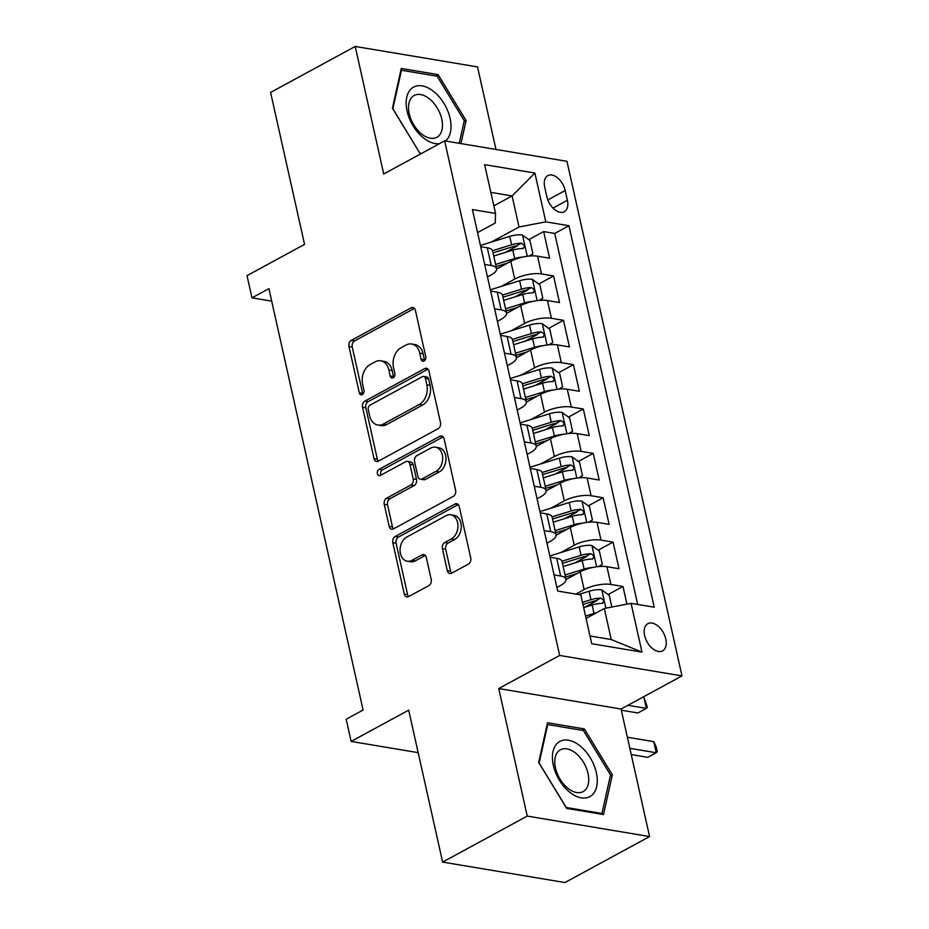 <?xml version="1.0" encoding="UTF-8"?>
<svg xmlns="http://www.w3.org/2000/svg" width="929" height="929" viewBox="0 0 929 929"><rect width="100%" height="100%" fill="white"/><g stroke="black" fill="none" stroke-linecap="round" stroke-linejoin="round"><path stroke-width="1.39" d="M424.1 360.975A3.321 2.392 -80.5 0 0 425.749 356.666L415.414 310.402A4.75 3.414 -80.5 0 0 412.871 307.534A4.75 3.414 -80.5 0 0 411.117 307.859L351.313 340.362A4.75 3.414 -80.5 0 0 348.967 346.517L359.302 392.781A3.321 2.392 -80.5 0 0 361.079 394.802A3.321 2.392 -80.5 0 0 362.31 394.57A3.321 2.392 -80.5 0 0 363.959 390.261L362.624 384.269A15.189 10.939 -80.5 0 1 370.137 364.563L375.119 361.846A15.189 10.939 -80.5 0 1 380.739 360.812A15.189 10.939 -80.5 0 1 388.868 370.009L390.203 375.99A3.321 2.392 -80.5 0 0 391.98 377.998A3.321 2.392 -80.5 0 0 393.211 377.778A3.321 2.392 -80.5 0 0 394.848 373.458L393.513 367.478A15.189 10.939 -80.5 0 1 401.026 347.76L406.019 345.054A15.189 10.939 -80.5 0 1 411.64 344.009A15.189 10.939 -80.5 0 1 419.757 353.206L421.104 359.198A3.321 2.392 -80.5 0 0 422.881 361.207A3.321 2.392 -80.5 0 0 424.1 360.975M665.791 639.036A15.468 9.348 61.5 0 0 647.815 623.673A15.468 9.348 61.5 0 0 644.621 635.494A15.468 9.348 61.5 0 0 662.598 650.857A15.468 9.348 61.5 0 0 665.791 639.036M447.313 570.673A4.75 3.414 -80.5 0 0 449.857 573.541A4.75 3.414 -80.5 0 0 451.61 573.216L468.39 564.1A4.75 3.414 -80.5 0 0 470.736 557.946L459.251 506.56A4.75 3.414 -80.5 0 0 456.72 503.692A4.75 3.414 -80.5 0 0 454.955 504.017L395.162 536.521A4.75 3.414 -80.5 0 0 392.816 542.675L404.289 594.061A4.75 3.414 -80.5 0 0 406.832 596.929A4.75 3.414 -80.5 0 0 408.586 596.604L428.861 585.595A4.75 3.414 -80.5 0 0 431.207 579.429L426.295 557.446A4.75 3.414 -80.5 0 0 423.752 554.567A4.75 3.414 -80.5 0 0 421.998 554.892L411.942 560.361A12.692 9.151 -80.5 0 1 407.25 561.232A12.692 9.151 -80.5 0 1 400.085 550.421A12.692 9.151 -80.5 0 1 406.739 537.067L446.106 515.665A12.692 9.151 -80.5 0 1 450.809 514.794A12.692 9.151 -80.5 0 1 457.962 525.593A12.692 9.151 -80.5 0 1 451.308 538.959L444.747 542.524A4.75 3.414 -80.5 0 0 442.401 548.679L447.313 570.673L450.623 571.23A4.75 3.414 -80.5 0 0 451.61 573.216M495.981 149.453L477.529 66.911L355.215 46.45L270.594 92.447L304.549 244.373L247.021 275.658L251.98 297.837L268.899 288.64L363.1 710.046L346.169 719.255L351.127 741.435L418.166 752.641M527.242 816.092L649.568 836.553L621.06 709.024L498.734 688.552L527.242 816.092L442.634 862.089L408.667 710.151L351.127 741.435M498.734 688.552L559.664 655.444L444.643 140.871L566.969 161.332L681.979 675.906L559.664 655.444M355.215 46.45L383.712 173.978L444.643 140.871M438.116 428.687A4.75 3.414 -80.5 0 0 440.474 422.521L428.989 371.147A4.75 3.414 -80.5 0 0 426.446 368.267A4.75 3.414 -80.5 0 0 424.692 368.592L364.888 401.107A4.75 3.414 -80.5 0 0 362.542 407.262L374.027 458.647A4.75 3.414 -80.5 0 0 376.57 461.516A4.75 3.414 -80.5 0 0 378.324 461.19L438.116 428.687M444.12 438.848L455.605 490.233A4.75 3.414 -80.5 0 1 453.259 496.388L393.455 528.903A4.75 3.414 -80.5 0 1 391.701 529.228A4.75 3.414 -80.5 0 1 389.158 526.348L384.246 504.366A4.75 3.414 -80.5 0 1 386.592 498.199L410.85 485.019A4.75 3.414 -80.5 0 0 413.196 478.865L409.933 464.268A4.75 3.414 -80.5 0 0 407.401 461.399A4.75 3.414 -80.5 0 0 405.636 461.725L380.391 475.451A3.321 2.392 -80.5 0 1 379.16 475.671A3.321 2.392 -80.5 0 1 377.29 472.849A3.321 2.392 -80.5 0 1 379.032 469.354L439.823 436.305A4.75 3.414 -80.5 0 1 441.577 435.98A4.75 3.414 -80.5 0 1 444.12 438.848M649.568 836.553L564.948 882.55L442.634 862.089M626.924 604.129L622.976 586.466L608.112 594.548M584.573 607.345L596.708 600.749M575.864 594.096L584.144 589.59A19.335 6.584 -12.6 0 1 610.91 584.446L606.939 566.702L619.016 568.722L613.059 542.106L598.195 550.189M574.656 562.986L586.791 556.39M560.663 552.616L574.227 545.23A19.335 6.584 -12.6 0 1 600.993 540.086L597.033 522.342L609.099 524.362L603.142 497.747L588.278 505.829M564.739 518.626L576.874 512.03M550.746 508.256L564.321 500.87A19.335 6.584 -12.6 0 1 591.076 495.726L587.116 477.982L599.182 480.003L593.225 453.387L578.361 461.469M554.822 474.266L566.957 467.67M540.829 463.896L554.404 456.511A19.335 6.584 -12.6 0 1 581.159 451.366L577.199 433.622L589.265 435.643L583.319 409.027L568.443 417.109M544.917 429.906L557.04 423.31M530.912 419.536L544.487 412.151A19.335 6.584 -12.6 0 1 571.242 407.007L567.282 389.263L579.348 391.283L573.402 364.667L558.526 372.75M534.999 385.547L547.135 378.951M520.995 375.177L534.57 367.791A19.335 6.584 -12.6 0 1 561.337 362.647L557.365 344.903L569.431 346.923L563.485 320.308L548.621 328.39M525.082 341.187L537.217 334.591M511.089 330.817L524.653 323.431A19.335 6.584 -12.6 0 1 551.42 318.287L547.448 300.543L559.513 302.564L553.568 275.948L541.502 273.927A19.335 6.584 167.4 0 0 514.736 279.072L501.172 286.457M515.165 296.827L527.3 290.231M538.704 284.03L553.568 275.948M606.939 566.702A19.335 6.584 167.4 0 0 580.184 571.846L566.04 579.533M597.033 522.342A19.335 6.584 167.4 0 0 570.267 527.486L556.123 535.174M587.116 477.982A19.335 6.584 167.4 0 0 560.35 483.126L546.206 490.814M577.199 433.622A19.335 6.584 167.4 0 0 550.433 438.767L536.288 446.454M567.282 389.263A19.335 6.584 167.4 0 0 540.515 394.407L526.383 402.094M557.365 344.903A19.335 6.584 167.4 0 0 530.598 350.047L516.466 357.735M547.448 300.543A19.335 6.584 167.4 0 0 520.693 305.687L506.549 313.375M544.708 187.077L546.891 196.832A14.98 9.058 61.5 0 0 564.298 211.707A14.98 9.058 61.5 0 0 567.387 200.258L565.204 190.503A14.98 9.058 61.5 0 0 547.808 175.616A14.98 9.058 61.5 0 0 544.708 187.077M589.996 635.982L611.247 639.535L604.314 608.483L631.07 603.339L654.213 607.206L568.943 225.712L545.799 221.845L519.032 226.99L491.255 242.097M631.07 603.339L641.985 652.135L591.727 643.727L580.822 594.932L557.679 591.053L472.408 209.559L495.552 213.438L484.636 164.642L534.895 173.049L545.799 221.845M556.889 587.488L560.338 585.607A19.335 6.584 -12.6 0 0 565.993 579.185L562.022 561.441A19.335 6.584 167.4 0 0 556.692 558.294L550.107 557.191M546.972 543.128L550.433 541.247A19.335 6.584 -12.6 0 0 556.076 534.825L552.105 517.081A19.335 6.584 167.4 0 0 546.775 513.934L540.19 512.831M537.055 498.768L540.515 496.887A19.335 6.584 -12.6 0 0 546.159 490.466L542.188 472.722A19.335 6.584 167.4 0 0 536.857 469.575L530.285 468.471M527.138 454.409L530.598 452.528A19.335 6.584 -12.6 0 0 536.242 446.106L532.282 428.362A19.335 6.584 167.4 0 0 526.94 425.215L520.368 424.112M517.221 410.049L520.681 408.168A19.335 6.584 -12.6 0 0 526.325 401.746L522.365 384.002A19.335 6.584 167.4 0 0 517.035 380.855L510.451 379.752M507.304 365.689L510.764 363.808A19.335 6.584 -12.6 0 0 516.408 357.386L512.448 339.642A19.335 6.584 167.4 0 0 507.118 336.495L500.534 335.392M497.387 321.329L500.847 319.448A19.335 6.584 -12.6 0 0 506.502 313.027L502.531 295.283A19.335 6.584 167.4 0 0 497.201 292.136L490.617 291.032M637.654 604.431L554.729 233.446L543.651 231.588L549.596 258.204L537.531 256.183A19.335 6.584 167.4 0 0 510.776 261.328L496.632 269.015M487.47 276.97L490.93 275.089A19.335 6.584 167.4 0 0 496.585 268.667A19.335 6.584 167.4 0 0 491.244 265.52L484.671 264.417M496.585 268.667L492.614 250.923A19.335 6.584 167.4 0 0 487.284 247.776L480.699 246.673M554.079 574.935L560.663 576.038A19.335 6.584 -12.6 0 1 565.993 579.185M544.162 530.575L550.746 531.678A19.335 6.584 -12.6 0 1 556.076 534.825M534.245 486.215L540.829 487.319A19.335 6.584 -12.6 0 1 546.159 490.466M524.328 441.856L530.912 442.959A19.335 6.584 -12.6 0 1 536.242 446.106M514.411 397.496L520.995 398.599A19.335 6.584 -12.6 0 1 526.325 401.746M504.505 353.136L511.078 354.239A19.335 6.584 -12.6 0 1 516.408 357.386M494.588 308.776L501.161 309.88A19.335 6.584 -12.6 0 1 506.502 313.027M551.42 318.287L563.485 320.308M561.337 362.647L573.402 364.667M571.242 407.007L583.319 409.027M581.159 451.366L593.225 453.387M591.076 495.726L603.142 497.747M600.993 540.086L613.059 542.106M610.91 584.446L622.976 586.466M604.314 608.483L586.071 618.4M519.032 226.99L512.1 195.938L490.837 192.384M493.856 205.855L512.1 195.938L534.895 173.049M477.564 232.61L495.238 223.006L495.552 213.438M621.06 709.024L681.979 675.906M251.98 297.837L271.686 301.135M505.248 252.467L517.383 245.871M528.787 239.67L543.651 231.588M554.729 233.446L568.943 225.712M641.985 652.135L611.247 639.535M460.958 143.6L466.103 120.515L438.116 74.622L401.27 68.456L392.421 108.182L420.396 154.051M603.502 814.547L612.35 774.821L584.364 728.928L547.529 722.762L538.681 762.488L566.667 808.381L603.502 814.547M435.631 75.969L438.116 74.622M464.07 121.618L466.103 120.515M581.891 730.275L584.364 728.928M610.33 775.924L612.35 774.821M424.681 360.545A3.321 2.392 -80.5 0 1 424.402 359.744L423.067 353.763A15.189 10.939 -80.5 0 0 414.938 344.566L411.64 344.009M380.739 360.812L384.049 361.358A15.189 10.939 -80.5 0 1 392.166 370.555L393.513 376.547A3.321 2.392 -80.5 0 0 393.791 377.337M414.427 308.405A4.75 3.414 -80.5 0 0 414.415 308.405L354.623 340.92A4.75 3.414 -80.5 0 0 352.265 347.074L362.612 393.339A3.321 2.392 -80.5 0 0 362.891 394.14M424.692 368.592L428.002 369.15L368.198 401.653A4.75 3.414 -80.5 0 0 365.852 407.819L377.337 459.193A4.75 3.414 -80.5 0 0 378.324 461.19M425.401 378.463A3.321 2.392 -80.5 0 0 423.624 376.454A3.321 2.392 -80.5 0 0 422.393 376.675L369.905 405.218A3.321 2.392 -80.5 0 0 368.267 409.526L369.672 415.844A15.189 10.939 -80.5 0 0 377.801 425.041A15.189 10.939 -80.5 0 0 383.422 423.996L419.304 404.487A15.189 10.939 -80.5 0 0 426.817 384.78L425.401 378.463L428.71 379.02A3.321 2.392 -80.5 0 0 426.934 377L423.624 376.454M377.801 425.041L381.111 425.587A15.189 10.939 -80.5 0 0 386.731 424.541L383.422 423.996M428.71 379.02L430.127 385.326A15.189 10.939 -80.5 0 1 422.602 405.044L386.731 424.541M407.401 461.399L410.699 461.957A4.75 3.414 -80.5 0 1 413.242 464.825L416.506 479.41A4.75 3.414 -80.5 0 1 414.148 485.577L389.901 498.757A4.75 3.414 -80.5 0 0 387.556 504.911L392.468 526.906A4.75 3.414 -80.5 0 0 393.455 528.903M439.823 436.305L443.133 436.862L382.33 469.911A3.321 2.392 -80.5 0 0 381.018 475.102M436.015 471.34A12.692 9.151 -80.5 0 0 442.668 457.974A12.692 9.151 -80.5 0 0 435.504 447.174A12.692 9.151 -80.5 0 0 430.801 448.045L416.935 455.582A4.75 3.414 -80.5 0 0 414.589 461.748L417.841 476.333A4.75 3.414 -80.5 0 0 420.384 479.201A4.75 3.414 -80.5 0 0 422.138 478.876L436.015 471.34L439.324 471.897A12.692 9.151 -80.5 0 0 445.966 458.531A12.692 9.151 -80.5 0 0 438.813 447.732L435.504 447.174M420.384 479.201L423.694 479.759A4.75 3.414 -80.5 0 0 425.447 479.434L422.138 478.876M439.324 471.897L425.447 479.434M450.809 514.794L454.107 515.34A12.692 9.151 -80.5 0 1 461.272 526.151A12.692 9.151 -80.5 0 1 454.618 539.505L448.057 543.082A4.75 3.414 -80.5 0 0 445.711 549.236L450.623 571.23M407.25 561.232L410.548 561.778A12.692 9.151 -80.5 0 0 415.251 560.907L411.942 560.361M421.998 554.892L425.296 555.449A4.75 3.414 -80.5 0 0 425.296 555.449L415.251 560.907M454.955 504.017L458.264 504.563L398.46 537.067A4.75 3.414 -80.5 0 0 396.114 543.233L407.599 594.606A4.75 3.414 -80.5 0 0 408.586 596.604M529.124 256.067L532.909 253.814L529.936 240.506L522.33 234.967A12.809 4.366 167.4 0 0 509.731 236.372L480.432 245.442M523.097 257.008A12.809 4.366 167.4 0 0 514.689 258.552L495.645 264.451M507.664 263.023L496.121 266.6M493.752 256.021L512.808 250.122A12.809 4.366 -12.6 0 1 522.516 248.531C525.222 246.882 524.815 245.117 521.32 243.212A12.809 4.366 167.4 0 0 511.612 244.803L492.556 250.702M493.044 252.839L513.482 246.522A6.526 2.218 -12.6 0 1 516.454 245.86L521.32 243.212M522.516 248.531L523.526 248.298M445.514 141.011A31.423 18.986 61.5 0 0 450.077 118.308A31.423 18.986 61.5 0 0 422.138 85.886A31.423 18.986 61.5 0 0 407.099 111.12A31.423 18.986 61.5 0 0 439.522 143.647M441.774 119.121A23.794 14.376 61.5 0 0 414.137 95.49A23.794 14.376 61.5 0 0 409.224 113.675A23.794 14.376 61.5 0 0 436.862 137.295A23.794 14.376 61.5 0 0 441.774 119.121M419.908 153.262L392.886 108.751L401.467 70.256L437.164 76.224L464.279 120.689L459.24 143.31M400.794 70.627L401.467 70.256M421.487 153.459L420.013 153.204M579.998 745.848A31.423 18.986 61.5 0 0 553.01 751.491A31.423 18.986 61.5 0 0 569.674 792.193A31.423 18.986 61.5 0 0 596.673 786.549A31.423 18.986 61.5 0 0 579.998 745.848M575.666 753.152A23.794 14.376 61.5 0 0 560.396 749.796A23.794 14.376 61.5 0 0 555.298 767.087A23.794 14.376 61.5 0 0 567.84 788.245A23.794 14.376 61.5 0 0 583.11 791.601A23.794 14.376 61.5 0 0 588.208 774.321A23.794 14.376 61.5 0 0 575.666 753.152M601.957 813.479L566.26 807.51L539.145 763.046L547.727 724.562L583.412 730.531L610.527 774.995L601.957 813.479L600.831 814.094M547.042 724.922L547.727 724.562M539.041 300.427L542.826 298.174L539.854 284.866L532.247 279.327A12.809 4.366 167.4 0 0 519.648 280.732L490.338 289.802M533.014 301.368A12.809 4.366 167.4 0 0 524.606 302.912L505.55 308.811M517.581 307.383L506.038 310.96M503.669 300.381L522.725 294.481A12.809 4.366 -12.6 0 1 532.433 292.89C535.139 291.241 534.732 289.476 531.237 287.572A12.809 4.366 167.4 0 0 521.529 289.163L502.473 295.062M502.961 297.199L523.399 290.882A6.526 2.218 -12.6 0 1 526.371 290.22L531.237 287.572M532.433 292.89L533.443 292.658M548.958 344.787L552.743 342.534L549.771 329.226L542.164 323.687A12.809 4.366 167.4 0 0 529.565 325.092L500.255 334.161M542.931 345.727A12.809 4.366 167.4 0 0 534.523 347.272L515.467 353.171M527.498 351.743L515.955 355.319M513.586 344.74L532.642 338.841A12.809 4.366 -12.6 0 1 542.339 337.25C545.044 335.601 544.649 333.836 541.154 331.932A12.809 4.366 167.4 0 0 531.446 333.523L512.39 339.422M512.878 341.558L533.316 335.241A6.526 2.218 -12.6 0 1 536.288 334.579L541.154 331.932M542.339 337.25L543.36 337.018M558.875 389.146L562.66 386.894L559.688 373.586L552.081 368.047A12.809 4.366 167.4 0 0 539.482 369.452L510.172 378.521M552.848 390.087A12.809 4.366 167.4 0 0 544.44 391.632L525.384 397.531M537.415 396.102L525.86 399.679M523.503 389.1L542.559 383.201A12.809 4.366 -12.6 0 1 552.256 381.61C554.961 379.961 554.567 378.196 551.071 376.291A12.809 4.366 167.4 0 0 541.363 377.882L522.307 383.782M522.795 385.918L543.233 379.601A6.526 2.218 -12.6 0 1 546.194 378.939L551.071 376.291M552.256 381.61L553.278 381.378M568.792 433.506L572.578 431.253L569.605 417.945L561.999 412.406A12.809 4.366 167.4 0 0 549.399 413.811L520.089 422.881M562.765 434.447A12.809 4.366 167.4 0 0 554.358 435.991L535.301 441.89M547.332 440.462L535.778 444.039M533.42 433.46L552.465 427.561A12.809 4.366 -12.6 0 1 562.173 425.97C564.878 424.321 564.484 422.556 560.988 420.651A12.809 4.366 167.4 0 0 551.28 422.242L532.212 428.141M532.712 430.278L553.138 423.961A6.526 2.218 -12.6 0 1 556.111 423.299L560.988 420.651M562.173 425.97L563.195 425.737M578.709 477.866L582.495 475.613L579.522 462.305L571.916 456.766A12.809 4.366 167.4 0 0 559.316 458.171L530.006 467.241M572.682 478.807A12.809 4.366 167.4 0 0 564.263 480.351L545.218 486.25M557.249 484.822L545.695 488.387M543.337 477.82L562.382 471.92A12.809 4.366 -12.6 0 1 572.09 470.329C574.796 468.68 574.401 466.915 570.905 465.011A12.809 4.366 167.4 0 0 561.197 466.602L542.13 472.501M542.617 474.638L563.055 468.321A6.526 2.218 -12.6 0 1 566.028 467.659L570.905 465.011M572.09 470.329L573.112 470.097M588.626 522.226L592.412 519.973L589.439 506.665L581.833 501.126A12.809 4.366 167.4 0 0 569.222 502.531L539.923 511.6M582.588 523.166A12.809 4.366 167.4 0 0 574.18 524.711L555.136 530.61M567.154 529.182L555.612 532.747M553.254 522.179L572.299 516.28A12.809 4.366 -12.6 0 1 582.007 514.689C584.713 513.04 584.318 511.275 580.811 509.371A12.809 4.366 167.4 0 0 571.114 510.962L552.047 516.861M552.534 518.997L572.972 512.68A6.526 2.218 -12.6 0 1 575.945 512.018L580.811 509.371M582.007 514.689L583.029 514.457M598.531 566.585L602.329 564.333L599.344 551.025L591.738 545.486A12.809 4.366 167.4 0 0 579.139 546.891L549.84 555.96M592.505 567.526A12.809 4.366 167.4 0 0 584.097 569.071L565.053 574.97M577.072 573.541L565.529 577.106M563.16 566.539L582.216 560.64A12.809 4.366 -12.6 0 1 591.924 559.049C594.63 557.4 594.235 555.635 590.728 553.73A12.809 4.366 167.4 0 0 581.031 555.321L561.964 561.221M562.451 563.357L582.889 557.04A6.526 2.218 -12.6 0 1 585.862 556.378L590.728 553.73M591.924 559.049L592.934 558.817M627.911 705.297L646.34 708.386L643.867 697.296L642.926 697.133M643.867 697.296L647.362 707.155L646.34 708.386L637.875 712.984L621.327 710.209M611.863 607.032L609.261 595.384L601.655 589.845A12.809 4.366 167.4 0 0 589.056 591.25L578.453 594.537M596.406 612.78A12.809 4.366 167.4 0 0 594.014 613.43L585.549 616.055M586.989 617.901L586.025 618.191M583.656 607.624L592.133 605A12.809 4.366 -12.6 0 1 601.841 603.409C604.547 601.76 604.14 599.995 600.645 598.09A12.809 4.366 167.4 0 0 590.937 599.681L582.471 602.306M582.947 604.442L592.807 601.4A6.526 2.218 -12.6 0 1 595.779 600.738L600.645 598.09M601.841 603.409L602.851 603.176M629.85 748.321L656.257 752.745L653.772 741.656L627.365 737.231M653.772 741.656L656.28 747.079L657.267 751.515L656.257 752.745L647.792 757.344L631.244 754.569M584.144 589.59L580.184 571.846M574.227 545.23L570.267 527.486M564.321 500.87L560.35 483.126M554.404 456.511L550.433 438.767M544.487 412.151L540.515 394.407M534.57 367.791L530.598 350.047M524.653 323.431L520.693 305.687M514.736 279.072L510.776 261.328M491.244 265.52L487.284 247.776M560.663 576.038L556.692 558.294M550.746 531.678L546.775 513.934M540.829 487.319L536.857 469.575M530.912 442.959L526.94 425.215M520.995 398.599L517.035 380.855M511.078 354.239L507.118 336.495M501.161 309.88L497.201 292.136M541.502 273.927L537.531 256.183M547.843 199.944L565.204 190.503M553.01 208.084L567.387 200.258M423.067 353.763L419.757 353.206M393.513 376.547L390.203 375.99M392.166 370.555L388.868 370.009M362.612 393.339L359.302 392.781M352.265 347.074L348.967 346.517M354.623 340.92L351.313 340.362M414.415 308.405L411.117 307.859M424.402 359.744L421.104 359.198M377.337 459.193L374.027 458.647M365.852 407.819L362.542 407.262M368.198 401.653L364.888 401.107M422.602 405.044L419.304 404.487M430.127 385.326L426.817 384.78M392.468 526.906L389.158 526.348M387.556 504.911L384.246 504.366M389.901 498.757L386.592 498.199M414.148 485.577L410.85 485.019M416.506 479.41L413.196 478.865M413.242 464.825L409.933 464.268M382.33 469.911L379.032 469.354M445.711 549.236L442.401 548.679M448.057 543.082L444.747 542.524M454.618 539.505L451.308 538.959M407.599 594.606L404.289 594.061M396.114 543.233L392.816 542.675M398.46 537.067L395.162 536.521M527.254 256.276L522.528 235.107M511.612 244.803L509.731 236.372M514.689 258.552L512.808 250.122M537.171 300.636L532.445 279.466M521.529 289.163L519.648 280.732M524.606 302.912L522.725 294.481M547.088 344.996L542.362 323.826M531.446 333.523L529.565 325.092M534.523 347.272L532.642 338.841M557.005 389.356L552.267 368.186M541.363 377.882L539.482 369.452M544.44 391.632L542.559 383.201M566.922 433.715L562.184 412.546M551.28 422.242L549.399 413.811M554.358 435.991L552.465 427.561M576.839 478.075L572.101 456.905M561.197 466.602L559.316 458.171M564.263 480.351L562.382 471.92M586.756 522.435L582.018 501.265M571.114 510.962L569.222 502.531M574.18 524.711L572.299 516.28M596.662 566.795L591.936 545.625M581.031 555.321L579.139 546.891M584.097 569.071L582.216 560.64M605.917 608.17L601.853 589.985M590.937 599.681L589.056 591.25M594.014 613.43L592.133 605"/></g></svg>
